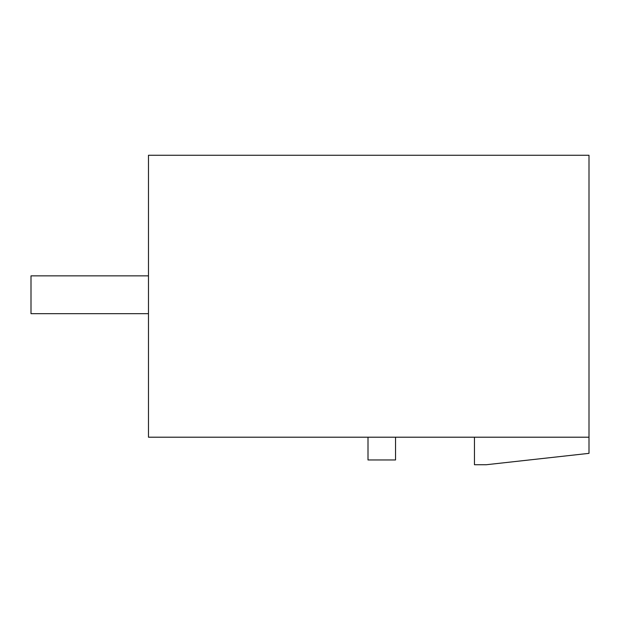 <?xml version="1.0" encoding="UTF-8"?>
<svg xmlns="http://www.w3.org/2000/svg" width="620" height="620" viewBox="0 0 620 620"><rect width="100%" height="100%" fill="white"/><g stroke="black" fill="none" stroke-linecap="round" stroke-linejoin="round"><path stroke-width="0.93" d="M589 155.263L148.475 155.263L148.475 437.201L589 437.201L589 155.263M474.463 437.201L474.463 464.736L486.212 464.736L589 453.352L589 437.201M368.001 437.201L368.001 459.963L395.537 459.963L395.537 437.201M148.475 313.673L31 313.673L31 275.861L148.475 275.861"/></g></svg>
